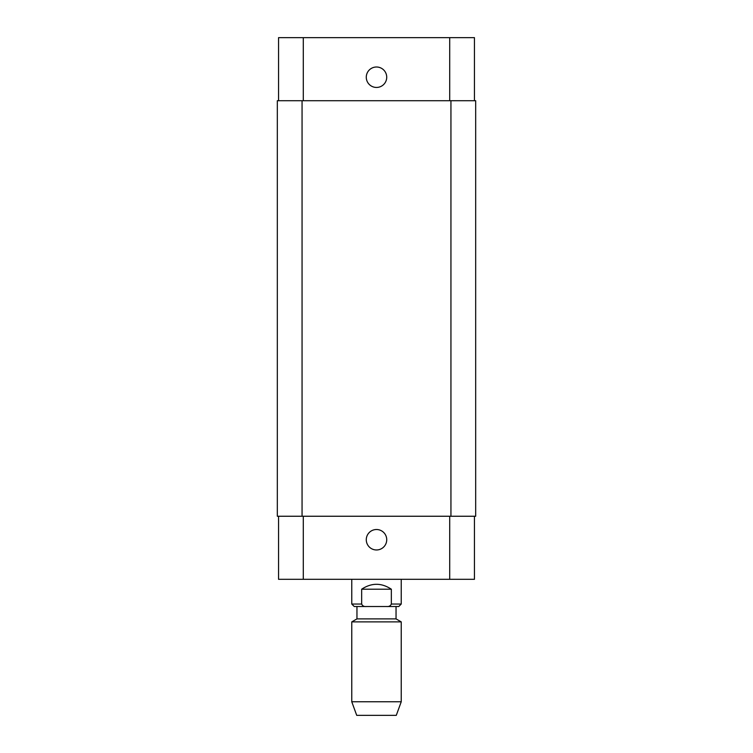 <?xml version="1.0" encoding="UTF-8"?>
<svg xmlns="http://www.w3.org/2000/svg" width="753" height="753" viewBox="0 0 753 753"><rect width="100%" height="100%" fill="white"/><g stroke="black" fill="none" stroke-linecap="round" stroke-linejoin="round"><path stroke-width="1.13" d="M361.656 589.213C371.549 582.671 381.451 582.671 391.344 589.213L391.344 604.047C390.515 605.911 388.972 606.73 386.694 606.523L366.306 606.523C364.028 606.73 362.485 605.911 361.656 604.047L361.656 589.213L391.344 589.213M366.306 606.523L354.239 606.523L351.764 604.047L361.656 604.047M401.236 579.311L401.236 604.047L398.761 606.523L386.694 606.523M356.96 618.891L396.04 618.891L396.04 606.523L356.96 606.523L356.96 618.891L351.764 621.884L351.764 701.758L401.236 701.758L401.236 621.884L351.764 621.884M401.236 701.758L396.285 715.35L356.715 715.35L351.764 701.758M366.278 539.741A10.222 10.222 0 0 1 381.611 530.884A10.222 10.222 0 0 1 381.611 548.598A10.222 10.222 0 0 1 366.278 539.741M366.278 77.22A10.222 10.222 0 0 1 381.611 68.372A10.222 10.222 0 0 1 381.611 86.077A10.222 10.222 0 0 1 366.278 77.22M474.446 100.723L474.446 37.65L278.554 37.65L278.554 100.723M474.446 516.247L474.446 579.311L278.554 579.311L278.554 516.247M450.943 516.247L475.68 516.247L475.68 100.723L277.32 100.723L277.32 516.247L450.943 516.247L450.943 100.723M277.32 100.723L277.32 516.247M401.236 604.047L391.344 604.047M303.29 516.247L303.29 579.311M449.71 516.247L449.71 579.311M303.29 100.723L303.29 37.65M449.71 100.723L449.71 37.65M302.057 100.723L302.057 516.247M351.764 579.311L351.764 604.047M396.04 618.891L401.236 621.884"/></g></svg>
